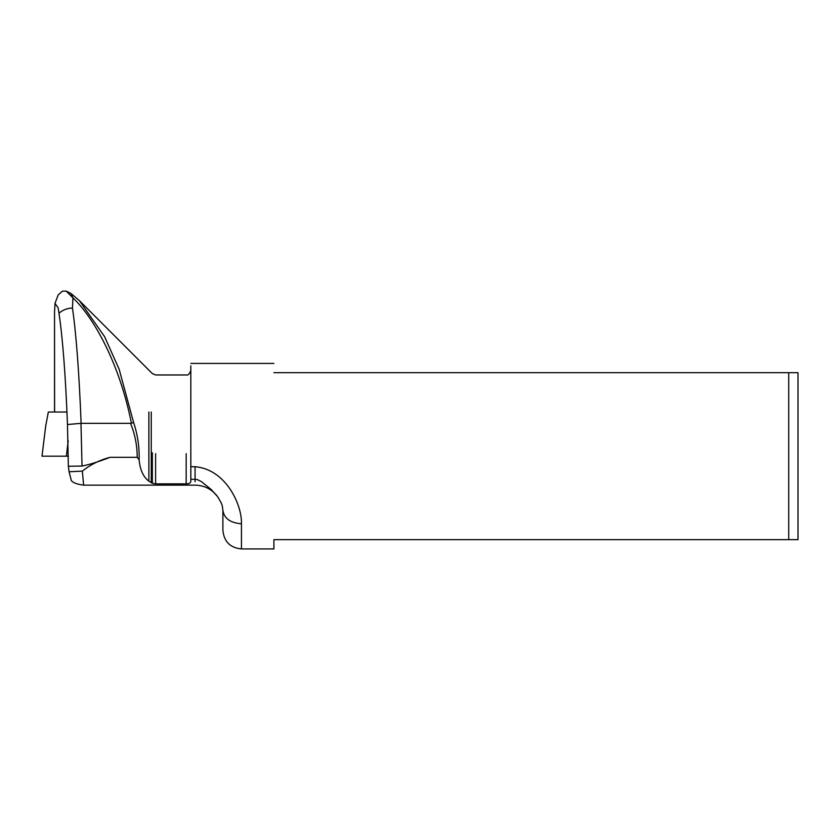 <?xml version="1.0" encoding="UTF-8"?>
<svg xmlns="http://www.w3.org/2000/svg" width="840" height="840" viewBox="0 0 840 840"><rect width="100%" height="100%" fill="white"/><g stroke="black" fill="none" stroke-linecap="round" stroke-linejoin="round"><path stroke-width="1.26" d="M54.6 412.02L54.537 312.007L55.03 303.293L58.17 308.049L58.989 313.268C62.738 338.604 65.573 375.69 67.473 424.526L68.355 466.263L82.037 466.043C89.208 464.678 98.553 461.769 110.082 457.317C99.719 460.026 90.468 464.636 82.32 471.125L83.643 485.142L195.069 485.142C204.404 485.352 211.932 489.206 217.655 496.713L211.166 489.489L201.306 481.541L197.012 479.472L190.816 479.22L190.816 365.883L190.816 424.526M82.32 471.125L69.09 471.765L68.355 466.263M69.09 471.765L71.327 480.575C73.017 482.79 77.123 484.312 83.643 485.142L83.643 485.142M190.816 466.725L195.069 466.725C225.992 469.224 242.141 505.019 241.447 523.772C230.255 522.91 224.07 518.406 222.894 510.248C222.012 505.312 223.335 506.027 217.655 496.713M241.447 523.772L241.447 548.929L273.913 548.929L273.913 539.658L788.728 539.658L788.728 372.687L273.913 372.687C273.913 360.413 273.913 360.413 273.913 372.687M190.816 479.22L190.816 481.32C190.617 483.063 189.073 483.903 186.175 483.861L155.631 483.861L152.355 483.294L148.869 481.163C143.241 476.91 139.997 469.77 139.125 459.753L137.203 457.317C137.203 445.557 134.978 434.228 130.525 423.339L133.623 422.572L119.175 369.327L104.591 336.672L79.412 300.668L70.98 293.465L72.944 297.885L72.471 308.049C76.24 334.425 79.128 372.855 81.123 423.339L67.473 424.526M139.125 459.753C139.472 447.038 137.645 434.637 133.623 422.572M80.966 423.339L82.037 466.043M58.989 313.268C62.675 309.939 67.168 308.207 72.471 308.049M70.98 293.465L66.139 291.07L72.944 297.885C94.143 317.782 119.9 364.718 131.397 423.213M66.139 291.07L62.454 291.144L58.17 294.924L55.03 303.293M148.869 412.02L148.869 481.163M151.253 482.727L151.253 412.02M788.728 372.687L798 372.687L798 539.658L788.728 539.658M241.447 548.929C230.191 547.817 224.007 541.632 222.894 530.376L222.894 510.248M130.525 423.339L81.123 423.339M67.022 412.02L48.342 412.02L45.707 425.954L42 456.173L68.46 456.173M110.082 457.317L137.203 457.317M195.069 481.698L195.069 466.725M152.355 483.294L152.355 452.812M186.175 483.861L186.175 453.663M155.631 483.861L155.631 453.663M68.219 440.759L66.36 456.173M190.816 363.416L273.913 363.416M79.412 300.668L152.355 373.611L155.631 374.966L186.175 374.966C188.055 375.564 189.599 374.01 190.816 370.325M54.537 312.007L54.537 412.02M42 456.173L45.707 425.954"/></g></svg>
